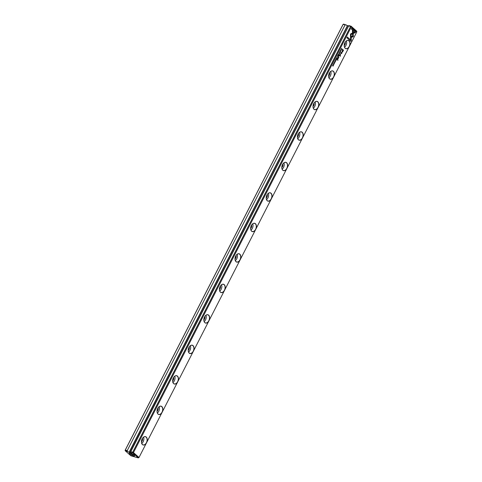 <?xml version="1.0" encoding="UTF-8"?>
<svg xmlns="http://www.w3.org/2000/svg" width="482" height="482" viewBox="0 0 482 482"><rect width="100%" height="100%" fill="white"/><g stroke="black" fill="none" stroke-linecap="round" stroke-linejoin="round"><path stroke-width="0.72" d="M338.629 53.924L338.942 54.707L338.738 53.93L339.358 53.9L338.629 53.924M350.528 37.807L353.342 36.578L353.059 30.77L352.39 30.173L352.673 35.981L350.492 36.933L350.528 37.807M352.39 30.233L352.969 30.746L353.258 36.548L350.528 37.747M355.812 31.77L351.794 28.203L351.384 29.01L354.734 31.993L353.3 32.619L353.342 33.487L355.397 32.589L355.722 31.746L355.397 32.589M350.498 34.029L350.504 36.728L351.131 36.457L351.035 34.511L352.432 33.897L352.39 33.023L350.498 34.029M339.78 52.056L340.196 51.562L340.009 52.255L340.31 52.05L340.262 51.429L339.78 52.056M339.798 51.622L340.196 51.562M336.834 58.244L337.382 57.762L336.888 57.322L336.924 58.268M340.786 49.706L341.28 50.14L340.786 49.706M335.821 59.419L335.52 60.003L335.984 59.738L336.014 60.431L336.309 59.852L335.821 59.419M339.147 52.695L339.738 53.171L339.232 52.725L339.738 53.171L339.382 53.436M339.593 52.46L339.232 52.725M336.316 59.274L336.858 58.78L336.37 58.34L336.032 58.997L336.695 59.105L336.406 59.298M334.538 62.335L334.496 63.076L334.815 62.401L334.303 62.762L334.261 62.443M334.406 63.052L334.665 62.413M334.243 62.895L334.755 62.533M351.318 40.554L351.179 37.71L350.553 37.982L350.649 39.964L347.299 36.987L346.889 37.795L350.902 41.368L351.318 40.554L350.836 41.301M271.318 198.921A4.326 2.765 -74 0 1 268.323 201.199A4.326 2.765 -74 0 1 266.245 198.638A4.326 2.765 -74 0 1 267.564 194.041A4.326 2.765 -74 0 1 271.336 193.541A4.326 2.765 -74 0 1 271.318 198.921L286.911 168.441A4.326 2.765 -74 0 1 283.922 170.718A4.326 2.765 -74 0 1 281.843 168.158A4.326 2.765 -74 0 1 283.157 163.561A4.326 2.765 -74 0 1 286.935 163.061A4.326 2.765 -74 0 1 286.911 168.441L302.509 137.96A4.326 2.765 -74 0 1 299.521 140.238A4.326 2.765 -74 0 1 297.442 137.677A4.326 2.765 -74 0 1 298.756 133.08A4.326 2.765 -74 0 1 302.527 132.58A4.326 2.765 -74 0 1 302.509 137.96L318.108 107.48A4.326 2.765 -74 0 1 315.12 109.751A4.326 2.765 -74 0 1 313.041 107.197A4.326 2.765 -74 0 1 314.354 102.6A4.326 2.765 -74 0 1 318.126 102.1A4.326 2.765 -74 0 1 318.108 107.48L333.707 76.999A4.326 2.765 -74 0 1 330.718 79.271A4.326 2.765 -74 0 1 328.64 76.716A4.326 2.765 -74 0 1 329.953 72.119A4.326 2.765 -74 0 1 333.725 71.619A4.326 2.765 -74 0 1 333.707 76.999L349.305 46.519A4.326 2.765 -74 0 1 346.317 48.79A4.326 2.765 -74 0 1 344.238 46.236A4.326 2.765 -74 0 1 345.552 41.639A4.326 2.765 -74 0 1 349.323 41.139A4.326 2.765 -74 0 1 349.305 46.519L356.837 31.8L351.312 26.884L133.472 452.58L138.997 457.49L146.534 442.771A4.326 2.765 -74 0 1 143.546 445.043A4.326 2.765 -74 0 1 141.467 442.488A4.326 2.765 -74 0 1 142.78 437.885A4.326 2.765 -74 0 1 146.552 437.391A4.326 2.765 -74 0 1 146.534 442.771L162.133 412.291A4.326 2.765 -74 0 1 159.144 414.562A4.326 2.765 -74 0 1 157.06 412.002A4.326 2.765 -74 0 1 158.379 407.404A4.326 2.765 -74 0 1 162.151 406.91A4.326 2.765 -74 0 1 162.133 412.291L177.725 381.81A4.326 2.765 -74 0 1 174.737 384.082A4.326 2.765 -74 0 1 172.658 381.521A4.326 2.765 -74 0 1 173.978 376.924A4.326 2.765 -74 0 1 177.75 376.43A4.326 2.765 -74 0 1 177.725 381.81L193.324 351.33A4.326 2.765 -74 0 1 190.336 353.601A4.326 2.765 -74 0 1 188.257 351.041A4.326 2.765 -74 0 1 189.571 346.444A4.326 2.765 -74 0 1 193.348 345.949A4.326 2.765 -74 0 1 193.324 351.33L208.923 320.849A4.326 2.765 -74 0 1 205.935 323.121A4.326 2.765 -74 0 1 203.856 320.56A4.326 2.765 -74 0 1 205.169 315.963A4.326 2.765 -74 0 1 208.941 315.469A4.326 2.765 -74 0 1 208.923 320.849L224.522 290.369A4.326 2.765 -74 0 1 221.533 292.64A4.326 2.765 -74 0 1 219.455 290.08A4.326 2.765 -74 0 1 220.768 285.483A4.326 2.765 -74 0 1 224.54 284.983A4.326 2.765 -74 0 1 224.522 290.369L240.12 259.882A4.326 2.765 -74 0 1 237.132 262.16A4.326 2.765 -74 0 1 235.053 259.599A4.326 2.765 -74 0 1 236.367 255.002A4.326 2.765 -74 0 1 240.138 254.502A4.326 2.765 -74 0 1 240.12 259.882L255.719 229.402A4.326 2.765 -74 0 1 252.731 231.679A4.326 2.765 -74 0 1 250.652 229.119A4.326 2.765 -74 0 1 251.966 224.522A4.326 2.765 -74 0 1 255.737 224.022A4.326 2.765 -74 0 1 255.719 229.402L271.318 198.921M342.816 51.52L343.479 50.218L342.166 49.056L342.582 49.887L341.871 52.351L342.816 51.52L341.786 52.327M341.871 52.351L342.25 52.261M334.677 61.654L335.165 62.088L334.677 61.654M341.804 49.116L341.449 48.417L341.304 49.381L341.822 48.929L341.443 48.592L341.37 49.248L341.732 49.104L341.28 49.224L341.34 48.79M340.141 54.074L340.22 55.798L339.063 55.147L340.358 56.292L340.382 54.111L341.907 53.261L340.617 52.116L341.509 53.279L340.141 54.074M335.074 61.244L335.49 60.75L335.309 61.443L335.611 61.238L335.556 60.618L335.074 61.244M335.098 60.81L335.49 60.75M337.99 56.394L338.237 56.087L337.743 55.653L337.412 56.31L338.069 56.418L337.78 56.611M333.297 64.13L333.887 64.6L333.381 64.154L333.887 64.6L333.532 64.865M333.743 63.889L333.381 64.154M333.827 63.317L334.315 63.751L333.827 63.317M338.268 54.635L337.966 55.219L338.262 54.809L338.46 55.647L338.756 55.069L338.268 54.635M332.96 65.004L333.315 65.492L332.586 65.733L333.08 66.167L332.737 65.703L333.448 65.438L332.96 65.004M336.996 59.153L337.858 60.358L338.015 60.057L336.996 59.153M340.647 50.387L340.599 51.122L340.931 50.453L340.419 50.821L340.37 50.496M340.521 51.104L340.78 50.471M340.358 50.953L340.864 50.592M338.701 55.822L338.677 56.31L338.701 55.822M337.725 58.918L338.888 57.472L338.165 56.87L338.334 58.334L337.31 58.545L337.846 58.985M338.334 58.334L337.442 58.28M127.212 450.64L345.082 24.883L343.154 24.335L125.284 450.092L127.212 450.64L127.664 451.501L129.26 452.411L347.63 25.679L348.372 26.1M129.779 453.869A2.952 0.669 27.1 0 1 129.471 453.044A2.952 0.669 27.1 0 1 132.261 453.899A2.952 0.669 27.1 0 1 134.586 455.665A2.952 0.669 27.1 0 1 132.893 455.635A2.952 0.669 27.1 0 1 129.779 453.869M127.664 451.501L125.32 450.833L130.887 455.779L138.31 457.9L132.749 452.953L129.26 452.411M130.405 452.285L130.785 451.664L132.713 452.212L350.583 26.456L348.655 25.908L348.775 25.552L130.14 452.562M130.785 451.664L348.655 25.908M125.32 450.833L125.163 450.2L343.003 24.51L343.69 24.1L347.63 25.679M348.775 25.552L351.113 26.221L356.68 31.167L356.837 31.8M346.028 24.769L345.082 24.883M347.468 25.534L129.098 452.267M125.097 450.399L125.284 450.092M351.312 26.884L350.583 26.456M132.713 452.212L133.472 452.58M138.997 457.49L138.31 457.9M132.936 452.646L132.749 452.953M142.413 438.403A2.32 1.482 -74 0 1 141.425 441.855M143.546 437.168A4.218 2.699 -74 0 1 141.732 443.5M141.461 442.452A4.218 2.699 106 0 0 143.1 444.856A4.218 2.699 106 0 0 146.401 442.699A4.218 2.699 106 0 0 146.13 437.138A4.218 2.699 106 0 0 145.419 436.74A4.218 2.699 106 0 0 142.762 437.915M158.012 407.923A2.32 1.482 -74 0 1 157.024 411.375M159.144 406.688A4.218 2.699 -74 0 1 157.331 413.02M157.06 411.971A4.218 2.699 106 0 0 158.698 414.375A4.218 2.699 106 0 0 162 412.218A4.218 2.699 106 0 0 161.729 406.657A4.218 2.699 106 0 0 161.018 406.26A4.218 2.699 106 0 0 158.355 407.435M173.61 377.442A2.32 1.482 -74 0 1 172.622 380.894M174.737 376.207A4.218 2.699 -74 0 1 172.93 382.539M172.658 381.491A4.218 2.699 106 0 0 174.297 383.889A4.218 2.699 106 0 0 177.599 381.738A4.218 2.699 106 0 0 177.328 376.177A4.218 2.699 106 0 0 176.617 375.779A4.218 2.699 106 0 0 173.954 376.948M189.209 346.956A2.32 1.482 -74 0 1 188.221 350.414M190.336 345.727A4.218 2.699 -74 0 1 188.528 352.059M188.257 351.01A4.218 2.699 106 0 0 189.896 353.408A4.218 2.699 106 0 0 193.192 351.257A4.218 2.699 106 0 0 192.927 345.696A4.218 2.699 106 0 0 192.216 345.299A4.218 2.699 106 0 0 189.553 346.468M204.802 316.475A2.32 1.482 -74 0 1 203.814 319.934M205.935 315.246A4.218 2.699 -74 0 1 204.127 321.578M203.85 320.53A4.218 2.699 106 0 0 205.495 322.928A4.218 2.699 106 0 0 208.79 320.777A4.218 2.699 106 0 0 208.525 315.216A4.218 2.699 106 0 0 207.814 314.818A4.218 2.699 106 0 0 205.151 315.987M220.401 285.995A2.32 1.482 -74 0 1 219.412 289.453M221.533 284.766A4.218 2.699 -74 0 1 219.72 291.098M219.449 290.05A4.218 2.699 106 0 0 221.093 292.447A4.218 2.699 106 0 0 224.389 290.297A4.218 2.699 106 0 0 224.124 284.735A4.218 2.699 106 0 0 223.407 284.338A4.218 2.699 106 0 0 220.75 285.507M235.999 255.514A2.32 1.482 -74 0 1 235.011 258.973M237.132 254.285A4.218 2.699 -74 0 1 235.318 260.617M235.047 259.569A4.218 2.699 106 0 0 236.686 261.967A4.218 2.699 106 0 0 239.988 259.816A4.218 2.699 106 0 0 239.723 254.255A4.218 2.699 106 0 0 239.006 253.857A4.218 2.699 106 0 0 236.349 255.026M251.598 225.034A2.32 1.482 -74 0 1 250.61 228.492M252.731 223.805A4.218 2.699 -74 0 1 250.917 230.131M250.646 229.089A4.218 2.699 106 0 0 252.285 231.487A4.218 2.699 106 0 0 255.587 229.336A4.218 2.699 106 0 0 255.315 223.775A4.218 2.699 106 0 0 254.604 223.377A4.218 2.699 106 0 0 251.941 224.546M267.197 194.553A2.32 1.482 -74 0 1 266.209 198.012M268.323 193.324A4.218 2.699 -74 0 1 266.516 199.65M266.245 198.608A4.218 2.699 106 0 0 267.884 201.006A4.218 2.699 106 0 0 271.185 198.855A4.218 2.699 106 0 0 270.914 193.294A4.218 2.699 106 0 0 270.203 192.896A4.218 2.699 106 0 0 267.54 194.065M282.795 164.073A2.32 1.482 -74 0 1 281.807 167.531M283.922 162.844A4.218 2.699 -74 0 1 282.115 169.17M281.843 168.128A4.218 2.699 106 0 0 283.482 170.526A4.218 2.699 106 0 0 286.784 168.375A4.218 2.699 106 0 0 286.513 162.814A4.218 2.699 106 0 0 285.802 162.416A4.218 2.699 106 0 0 283.139 163.585M298.388 133.592A2.32 1.482 -74 0 1 297.406 137.045M299.521 132.363A4.218 2.699 -74 0 1 297.713 138.689M297.436 137.647A4.218 2.699 106 0 0 299.081 140.045A4.218 2.699 106 0 0 302.377 137.894A4.218 2.699 106 0 0 302.112 132.333A4.218 2.699 106 0 0 301.401 131.935A4.218 2.699 106 0 0 298.738 133.104M313.987 103.112A2.32 1.482 -74 0 1 312.999 106.564M315.12 101.883A4.218 2.699 -74 0 1 313.312 108.209M313.035 107.167A4.218 2.699 106 0 0 314.68 109.565A4.218 2.699 106 0 0 317.975 107.414A4.218 2.699 106 0 0 317.71 101.853A4.218 2.699 106 0 0 316.999 101.455A4.218 2.699 106 0 0 314.336 102.624M329.586 72.631A2.32 1.482 -74 0 1 328.597 76.084M330.718 71.396A4.218 2.699 -74 0 1 328.905 77.729M328.634 76.686A4.218 2.699 106 0 0 330.272 79.084A4.218 2.699 106 0 0 333.574 76.933A4.218 2.699 106 0 0 333.309 71.372A4.218 2.699 106 0 0 332.592 70.975A4.218 2.699 106 0 0 329.935 72.143M345.184 42.151A2.32 1.482 -74 0 1 344.196 45.603M346.317 40.916A4.218 2.699 -74 0 1 344.503 47.248M344.232 46.206A4.218 2.699 106 0 0 345.871 48.604A4.218 2.699 106 0 0 349.173 46.447A4.218 2.699 106 0 0 348.902 40.892A4.218 2.699 106 0 0 348.191 40.494A4.218 2.699 106 0 0 345.534 41.663M130.345 453.128A2.247 0.506 -152.9 0 0 130.61 453.405A2.247 0.506 -152.9 0 0 134.008 455.002M351.095 37.747L351.227 40.53M347.281 37.024L350.649 39.964M334.538 62.72L334.153 62.871M342.148 49.092L343.395 50.194L342.726 51.496M341.985 51.899L342.648 49.995L341.985 51.899L343.166 50.405L342.732 50.02M334.719 61.563L335.098 62.027M336.352 58.376L336.773 58.75L336.466 59.159L336.737 58.846M341.431 48.453L341.804 48.917M341.642 49.08L341.28 49.224L341.642 49.08M339.177 54.93L340.22 55.798M340.599 52.152L341.822 53.237L340.292 54.086L340.286 56.231M335.08 60.804L335.406 60.726L335.026 61.142M335.472 60.587L335.52 61.214M339.599 53.098L339.201 52.749L339.599 53.098M335.803 59.455L336.309 59.852M340.834 49.622L341.208 50.08M337.725 55.689L338.105 56.153M336.87 57.364L337.249 57.822M337.171 58.015L337.105 57.695M339.78 51.616L340.105 51.538L339.732 51.954M340.172 51.399L340.226 52.026M352.3 33.059L352.342 33.867L350.944 34.487L351.041 36.427L350.498 36.668M351.776 28.239L355.722 31.746M355.306 32.565L353.336 33.427M339.262 53.882L338.653 53.9L338.9 54.593M333.749 64.528L333.351 64.178L333.749 64.528M333.869 63.226L334.243 63.69M338.25 54.671L338.756 55.069M332.942 65.04L333.448 65.438M333.363 65.413L332.646 65.679L333.008 66.106M336.978 59.19L338.015 60.057M340.654 50.773L340.268 50.929M338.768 55.936L338.605 56.249M338.147 56.906L338.888 57.472M338.605 57.683L337.641 58.894"/></g></svg>
